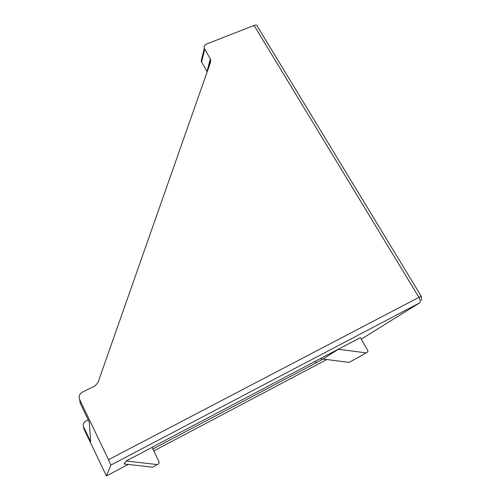 <?xml version="1.0" encoding="UTF-8"?>
<svg xmlns="http://www.w3.org/2000/svg" width="501" height="501" viewBox="0 0 501 501"><rect width="100%" height="100%" fill="white"/><g stroke="black" fill="none" stroke-linecap="round" stroke-linejoin="round"><path stroke-width="0.75" d="M79.672 399.547L80.166 403.048L89.347 422.205L90.606 441.632L83.573 426.865L83.849 428.8L106.437 475.95L110.859 465.103L108.517 459.711L418.93 297.35L254.076 25.445L206.575 44.019C204.665 44.902 203.901 46.33 204.276 48.29L210.288 58.874L210.639 61.98L97.92 382.676L95.127 385.82L82.302 392.17C79.421 393.955 78.544 396.416 79.672 399.547L108.517 459.711M157.02 464.533L152.818 467.245L124.073 463.957L126.202 460.995L157.02 464.533C158.748 464.352 159.393 463.394 158.949 461.659L152.141 447.236L339.19 348.696L322.406 359.424L316.701 362.561L152.711 449.059M151.916 447.449L126.202 460.995M360.357 337.661L338.319 349.266L366.2 352.879L367.928 351.721L367.715 350.362L360.357 337.661M207.182 71.818L201.183 61.166L201.947 57.997M88.264 419.938L85.514 421.328C83.385 422.681 82.734 424.529 83.573 426.865M254.076 25.445C255.973 24.781 257 24.975 257.151 26.027L421.228 296.229M179.59 150.319L179.183 151.477M323.001 359.042L349.178 362.405L366.2 352.879M350.731 361.534L349.178 362.405M106.437 475.95L128.231 464.433M153.669 450.994L326.79 359.53M361.227 339.164L419.525 302.942L110.859 465.103M207.013 71.499L210.288 58.874M204.69 49.286L201.59 62.137M316.701 362.561L314.471 361.597M320.314 358.516L322.406 359.424M421.529 300.412L421.272 296.304L418.93 297.35C420.402 300.055 420.596 301.921 419.525 302.942M210.714 59.907L208.842 67.09M201.183 61.166L204.276 48.29"/></g></svg>
